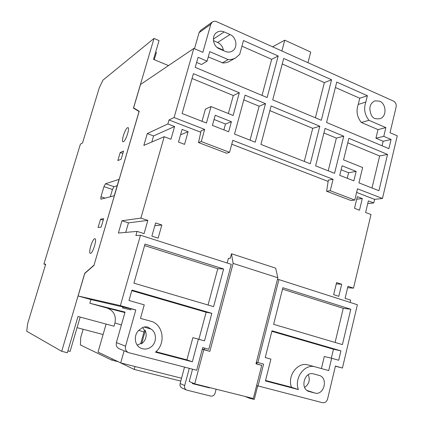 <?xml version="1.0" encoding="UTF-8"?>
<svg xmlns="http://www.w3.org/2000/svg" width="424" height="424" viewBox="0 0 424 424"><rect width="100%" height="100%" fill="white"/><g stroke="black" fill="none" stroke-linecap="round" stroke-linejoin="round"><path stroke-width="0.64" d="M168.487 65.582L153.525 59.376L159.048 40.593L154.013 38.446L102.942 80.163L99.29 87.795L82.537 142.936L80.396 144.165L43.921 264.067L45.591 264.555M43.921 264.067L45.697 264.194L27.618 323.697L26.733 331.245L61.708 351.321L67.347 352.731L77.995 316.495L114.03 326.21L114.957 322.966C116.335 315.631 113.712 310.654 107.087 308.047L124.926 312.567M154.013 38.446L133.454 108.131L139.12 111.528M94.001 265.228L139.056 111.501M93.927 265.207L84.736 273.268L61.708 351.321M94.785 238.712C92.48 238.532 88.054 253.112 90.354 253.34L90.466 253.351C92.734 253.743 97.271 238.855 94.934 238.723L94.785 238.712M98.103 227.476L101.156 227.094L103.631 218.689L100.546 219.192L98.103 227.476M120.22 152.518L117.84 160.569L121.142 159.217L123.548 151.055L120.22 152.518L122.838 153.456M105.486 183.751L103.96 186.624L100.96 196.736L100.827 199.195L114.242 195.756L119.059 179.352L105.486 183.751L114.003 186.655L112.455 189.512L110.325 196.763M127.534 127.73C125.069 128.748 120.904 141.754 123.04 141.759L123.41 141.69C125.838 140.858 130.12 127.566 127.942 127.635L127.534 127.73M155.635 52.2L156.371 52.507L154.267 59.683M249.805 397.627L249.635 398.306L254.268 399.461L257.681 385.946M67.888 350.887L70.082 351.438L80.163 317.078M128.324 352.551L119.197 348.735C116.748 347.5 115.816 345.454 116.393 342.581L125.059 312.101L89.84 303.255L90.916 299.567L78.111 295.979L120.374 305.614L135.802 309.955L130.952 308.831L130.666 309.854L122.51 307.93L122.79 306.944L130.952 308.831M89.84 303.255L107.087 308.047M133.454 108.131L133.783 108.003M139.13 111.491L133.714 108.231M350.107 302.418L350.648 300.144L345.083 298.353L347.961 286.327L353.499 288.15L371.005 214.533L365.605 212.498L368.377 200.902L373.756 202.964L374.609 199.359L382.469 198.485L397.267 135.818L390.011 132.707L396.133 106.97C396.53 104.304 395.661 102.354 393.53 101.113L215.948 21.38L214.062 21.248L212.631 21.778L200.584 30.438L199.073 32.653L194.483 48.739M382.469 198.485L357.496 188.781L354.761 200.075L330.243 190.726L326.591 191.245L328.372 180.083L333.073 179.294L330.243 190.726M333.073 179.294L232.808 140.349L229.554 152.338L201.283 141.563L204.665 129.415L174.084 117.538L193.816 48.447L140.492 84.519L133.597 107.892L139.204 111.258L93.943 265.424L84.747 273.48L78.111 295.979M212.376 21.947L210.818 24.242L202.863 52.332L193.816 48.447M198.077 57.309L207.082 61.141L209.763 51.633L228.144 59.561L230.99 59.487L233.709 58.819L235.728 57.881L239.698 54.336L243.498 40.534L278.208 56L267.136 97.547L195.22 67.363L198.077 57.309M385.861 127.608L383.773 136.353L391.082 139.464L388.903 148.644L326.56 122.483L336.751 82.081L367.385 95.729L365.838 102.041C363.564 108.618 364.608 114.713 368.975 120.321L385.861 127.608L378.001 129.601L361.312 122.457C356.997 116.939 355.964 110.945 358.216 104.474L359.748 98.251L335.384 87.487M321.307 120.278L272.717 99.889L283.709 58.448L331.573 79.776L321.307 120.278M215.217 115.27L231.414 121.72L228.674 131.769L212.419 125.393L215.217 115.27M353.855 180.873L339.746 175.335L342.094 165.805L356.155 171.407L353.855 180.873M211.019 106.572L206.435 123.045L182.108 113.505L193.423 73.675L239.316 92.761L233.126 115.46L211.019 106.572L205.396 109.148L201.999 121.306M234.514 134.064L245.077 95.156L265.509 103.652L255.237 142.188L234.514 134.064M310.283 163.781L260.914 144.414L271.106 105.979L319.802 126.23L310.283 163.781M343.747 136.189L334.557 173.305L315.62 165.874L325.065 128.419L343.747 136.189L336.37 138.102L323.92 132.961M387.536 154.4L378.924 190.705L358.927 182.861L362.637 167.538L343.557 159.864L348.867 138.319L387.536 154.4L379.644 155.974L347.765 142.809M229.999 34.524L224.169 31.922C221.487 30.809 219.007 30.984 216.728 32.452C211.205 35.855 212.938 46.37 219.425 48.861L225.298 51.421C227.773 52.433 230.089 52.327 232.241 51.092C238.071 47.96 236.608 37.137 229.999 34.524L217.676 42.48C220.968 44.107 222.881 46.815 223.416 50.599M370.777 113.505C371.44 115.927 372.765 117.612 374.752 118.556L377.694 118.9L379.84 118.683C386.874 117.119 386.667 103.891 379.581 101.161L374.885 100.854C370.173 103.218 368.806 107.436 370.777 113.505M223.363 50.143L217.114 47.424M281.891 50.96L284.753 40.2L272.595 46.783M284.753 40.2L310.723 52.046L307.967 62.673M213.426 40.614L217.676 42.48M122.79 306.944L90.916 299.567M200.775 132.235L169.006 119.971L174.084 117.538M169.006 119.971L167.872 123.946L147.276 133.565L143.842 145.4L164.215 136.708L140.89 218.095L121.953 220.766L118.386 233.052L137.084 231.387L135.892 235.553L140.477 235.225L120.374 305.614M374.609 199.359L356.616 192.411M328.155 181.424L231.764 144.202M204.665 129.415L201.082 130.831L198.512 142.559L201.283 141.563M202.306 349.111L204.177 349.615L204.575 348.125M137.084 231.387L144.07 233.635L147.844 220.39L140.89 218.095M164.215 136.708L170.962 139.247L174.587 126.527L167.872 123.946M256.7 363.845L257.087 362.329M227.179 263.012L228.441 258.28L230.29 258.306L231.499 253.743L233.121 263.394L209.864 351.364L202.269 349.254M178.499 142.082L182.092 129.405L188.108 131.716L184.546 144.361L178.499 142.082M336.582 282.575L341.686 284.26L338.781 296.328L333.656 294.675L336.582 282.575M161.836 224.996L158.126 238.161L151.872 236.147L155.608 222.945L161.836 224.996L154.818 225.732M362.287 198.565L359.488 210.198L354.517 208.327L357.337 196.662L362.287 198.565L356.722 199.211M204.177 349.615L209.864 351.364M256.027 363.644L261.73 365.366L255.979 363.813L277.853 277.768L275.653 268.154L231.499 253.743M277.853 277.768L233.121 263.394M261.73 365.366L253.345 398.512L194.717 383.831L203.78 349.721M194.717 383.831L189.247 381.483L192.533 369.177M335.384 366.23L342.438 368.027L335.426 366.055L327.614 398.926C326.687 401.772 324.969 403.023 322.468 402.689L256.621 385.559M140.477 235.225L231.276 264.327L208.793 349.265L202.704 347.616L196.683 370.247L128.477 352.614C125.944 351.337 124.974 349.206 125.573 346.217L135.802 309.955M256.409 362.128L263.574 364.105L258.031 386.068M277.413 279.49L278.902 279.591L257.84 362.552M278.902 279.591L357.379 304.75L342.438 368.027M353.499 288.15L347.632 287.711M373.756 202.964L367.735 203.589M350.796 309.25L342.412 344.595L273.623 324.328L282.866 287.737L350.796 309.25L343.249 308.333L282.506 289.152M338.697 360.257L331.653 358.254L328.711 370.587L315.122 366.824C304.702 363.532 293.917 377.996 298.401 389.577L265.429 380.943L270.92 359.101L265.233 357.538L271.985 330.805L340.928 350.849L338.697 360.257M309.366 391.591L314.783 393.011C324.196 395.899 328.574 377.546 319.034 375.388L313.638 373.915C304.395 370.889 299.614 388.956 309.038 391.495L308.582 391.331M308.264 374.721C310.294 380.015 309.08 384.255 304.623 387.435M106.101 324.069L98.045 352.106L120.697 362.912L124.115 350.791M181.541 378.224L120.697 362.912M135.007 366.516L134.191 369.442L117.904 361.582M134.191 369.442L180.767 381.086M249.635 398.306L244.966 396.414M112.408 358.958L111.666 360.082L80.406 344.961L80.735 337.478L83.13 329.262M111.666 360.082L117.861 361.646M77.057 327.662L103.096 334.531M223.628 268.98L213.606 306.642L133.915 283.163L145.013 244.086L223.628 268.98L217.766 268.705L144.584 245.591M204.506 340.854L198.39 339.174L192.337 361.805L155.449 352.148C165.53 344.209 163.781 326.273 152.481 321.71L140.477 318.382L144.271 304.861L128.986 300.505L131.944 290.085L211.83 313.31L204.506 340.854L198.898 339.285L206.128 312.244L131.785 290.652M151.05 329.082L147.716 327.074C145.077 326.459 142.692 327.111 140.561 329.035C133.041 333.216 133.788 346.085 141.701 348.507L142.501 348.756C145.204 349.413 147.796 348.984 150.26 347.479C156.806 343.668 157.256 332.872 151.05 329.082L144.096 327.052M142.676 327.567L144.452 330.259L140.752 343.504L137.206 345.11M140.752 343.504L141.611 343.816L145.321 330.524C147.176 335.766 145.941 340.196 141.611 343.816M145.321 330.524L144.452 330.259M208.062 305.01L217.766 268.705M198.39 339.174L192.878 337.631L198.898 339.285M155.926 351.729L186.91 359.849L192.878 337.631M192.337 361.805L186.91 359.849M211.83 313.31L206.128 312.244M335.103 342.438L343.249 308.333M331.653 358.254L324.318 356.505L321.419 368.567M265.551 380.466L291.474 387.26C287.048 375.871 297.701 361.672 307.983 364.91L315.122 366.824M331.34 358.179L333.476 349.233L271.853 331.335M298.401 389.577L291.474 387.26M270.92 359.101L265.238 357.522M340.928 350.849L333.476 349.233M216.129 389.195L215.101 393.133C214.306 395.364 212.859 396.345 210.765 396.074L186.565 390.069C184.901 389.153 184.27 387.653 184.679 385.58L189.295 368.339M192.57 382.909L192.385 383.609L209.483 387.886L209.573 387.552M184.525 367.11L180.115 383.529C179.712 385.564 180.333 387.038 181.976 387.944L186.565 390.069M209.483 387.886L207.426 387.017M125.695 232.4L128.446 222.876L121.953 220.766M128.446 222.876L147.844 220.39M147.276 133.565L153.567 135.924L151.808 142.003M174.587 126.527L153.567 135.924M180.56 134.8L188.108 131.716M336.264 283.889L341.686 284.26M229.554 152.338L226.575 153.228L198.512 142.559M326.591 191.245L350.961 200.51L354.761 200.075M207.082 61.141L201.532 64.512L196.619 62.439M262.021 95.4L271.683 59.328L241.945 46.179M235.559 57.971L228.298 61.984L225.653 62.757L222.865 62.953L208.274 56.917M222.298 62.927L228.144 59.561M278.208 56L271.683 59.328M383.773 136.353L375.929 138.213L378.001 129.601M382.077 145.782L383.158 141.272L375.929 138.213M391.082 139.464L383.158 141.272M367.385 95.729L359.748 98.251M358.216 104.474L365.838 102.041M368.975 120.321L361.312 122.457M315.398 117.798L324.365 82.611L282.236 63.992M324.365 82.611L331.573 79.776M231.414 121.72L225.499 124.009L214.056 119.478M223.888 129.892L225.499 124.009M347.256 178.281L348.613 172.732L341.119 169.77M348.613 172.732L356.155 171.407M228.366 113.547L233.301 95.532L192.056 78.498M239.316 92.761L233.301 95.532M250.043 140.153L259.133 106.201L243.8 99.868M265.509 103.652L259.133 106.201M304.284 161.427L312.716 128.329L269.871 110.638M312.716 128.329L319.802 126.23M328.218 170.814L336.37 138.102M371.996 187.986L379.644 155.974M100.546 219.192L103.228 220.056M117.194 185.701L114.003 186.655M210.818 24.242L199.073 32.653M121.402 324.969L114.957 322.966M143.964 331.992L138.802 330.386M116.393 342.581L125.573 346.217M314.783 393.011L307.029 390.456M308.2 364.969L315.133 366.824M180.115 383.529L184.679 385.58M224.169 31.922L213.352 39.114M112.455 189.512L103.96 186.624M100.96 196.736L105.094 198.114M141.404 348.396L141.701 348.507"/></g></svg>
